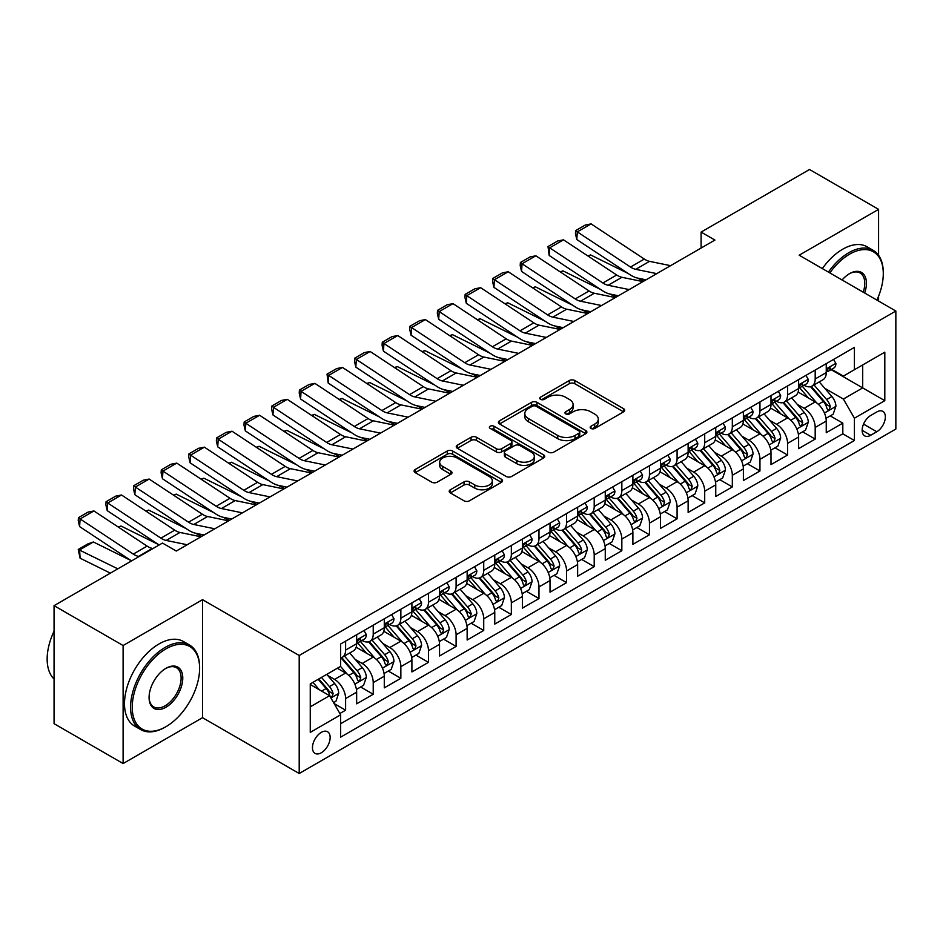 <?xml version="1.0" encoding="UTF-8"?>
<svg xmlns="http://www.w3.org/2000/svg" width="943" height="943" viewBox="0 0 943 943"><rect width="100%" height="100%" fill="white"/><g stroke="black" fill="none" stroke-linecap="round" stroke-linejoin="round"><path stroke-width="1.41" d="M590.978 428.452A2.688 1.544 0 0 0 594.774 428.452L623.582 411.82A3.831 2.216 0 0 0 624.702 410.252A3.831 2.216 0 0 0 623.582 408.684L574.77 380.512A3.831 2.216 0 0 0 569.348 380.512L540.539 397.144A2.688 1.544 0 0 0 539.761 398.241A2.688 1.544 0 0 0 540.539 399.325A2.688 1.544 0 0 0 544.347 399.325L548.072 397.18A12.271 7.084 0 0 1 565.423 397.18L569.489 399.526A12.271 7.084 0 0 1 573.085 404.535A12.271 7.084 0 0 1 569.489 409.545L565.765 411.702A2.688 1.544 0 0 0 564.975 412.798A2.688 1.544 0 0 0 565.765 413.894A2.688 1.544 0 0 0 569.56 413.894L573.285 411.737A12.271 7.084 0 0 1 590.636 411.737L594.703 414.083A12.271 7.084 0 0 1 598.298 419.093A12.271 7.084 0 0 1 594.703 424.102L590.978 426.26A2.688 1.544 0 0 0 590.188 427.356A2.688 1.544 0 0 0 590.978 428.452L590.978 426.26M321.304 752.773A12.495 7.214 120 0 0 329.472 741.764A12.495 7.214 120 0 0 327.551 731.744A12.495 7.214 120 0 0 321.304 732.369A12.495 7.214 120 0 0 313.135 743.379A12.495 7.214 120 0 0 315.056 753.398A12.495 7.214 120 0 0 321.304 752.773M450.33 489.771A3.831 2.216 0 0 0 449.198 491.338A3.831 2.216 0 0 0 450.33 492.906L464.015 500.804A3.831 2.216 0 0 0 469.437 500.804L501.428 482.333A3.831 2.216 0 0 0 502.56 480.765A3.831 2.216 0 0 0 501.428 479.209L452.628 451.025A3.831 2.216 0 0 0 447.206 451.025L415.215 469.496A3.831 2.216 0 0 0 414.095 471.064A3.831 2.216 0 0 0 415.215 472.632L431.753 482.179A3.831 2.216 0 0 0 437.175 482.179L450.872 474.27A3.831 2.216 0 0 0 451.992 472.702A3.831 2.216 0 0 0 450.872 471.146L442.668 466.408A10.255 5.917 0 0 1 439.662 462.223A10.255 5.917 0 0 1 445.992 456.754A10.255 5.917 0 0 1 457.166 458.027L489.299 476.58A10.255 5.917 0 0 1 492.305 480.765A10.255 5.917 0 0 1 485.975 486.246A10.255 5.917 0 0 1 474.8 484.961L469.437 481.861A3.831 2.216 0 0 0 464.015 481.861L450.33 489.771L450.33 492.906M202.521 599.677L123.109 645.531L54.057 605.654L54.057 723.67L123.109 763.547L202.521 717.694L299.202 773.508L299.202 655.491L202.521 599.677L202.521 717.694M878.581 255.305L878.581 209.358L799.169 255.211L895.85 311.025L299.202 655.491M878.581 209.358L809.53 169.492L701.109 232.084L701.109 248.033M54.057 605.654L162.479 543.062L176.282 551.042L714.924 240.064L701.109 232.084M548.343 452.121A3.831 2.216 0 0 0 553.765 452.121L585.756 433.65A3.831 2.216 0 0 0 586.876 432.083A3.831 2.216 0 0 0 585.756 430.527L536.956 402.343A3.831 2.216 0 0 0 531.534 402.343L499.531 420.814A3.831 2.216 0 0 0 498.411 422.381A3.831 2.216 0 0 0 499.531 423.949L548.343 452.121M491.256 429.03A2.688 1.544 0 0 1 493.979 429.407L493.979 426.212L543.592 454.868A3.831 2.216 0 0 1 544.724 456.424A3.831 2.216 0 0 1 543.592 457.992L511.601 476.463A3.831 2.216 0 0 1 506.179 476.463L457.379 448.29L457.379 445.155A3.831 2.216 0 0 0 456.247 446.723A3.831 2.216 0 0 0 457.379 448.29M457.379 445.155L471.064 437.257A3.831 2.216 0 0 1 476.486 437.257L496.277 448.679A3.831 2.216 0 0 0 501.7 448.679L510.788 443.434A3.831 2.216 0 0 0 511.908 441.866A3.831 2.216 0 0 0 510.788 440.31L490.183 428.405A2.688 1.544 0 0 1 489.393 427.309A2.688 1.544 0 0 1 491.055 425.882A2.688 1.544 0 0 1 493.979 426.212M339.881 713.509L345.609 710.197L334.152 703.584M327.622 675.412L334.565 679.42A15.63 9.017 60 0 1 345.609 698.551L356.654 692.174L356.654 703.82L373.228 694.248L360.662 686.999M355.252 659.463L362.183 663.471A15.63 9.017 60 0 1 373.228 682.602L384.284 676.225L384.284 687.871L400.858 678.3L388.292 671.051M382.87 643.515L389.801 647.523A15.63 9.017 60 0 1 400.858 666.666L411.902 660.277L411.902 671.923L428.476 662.351L415.91 655.102M410.488 627.566L417.431 631.574A15.63 9.017 60 0 1 428.476 650.717L439.532 644.328L439.532 655.974L456.106 646.403L443.528 639.154M438.118 611.618L445.049 615.626A15.63 9.017 60 0 1 456.106 634.769L467.15 628.38L467.15 640.026L483.724 630.454L471.158 623.205M465.736 595.681L472.679 599.677A15.63 9.017 60 0 1 483.724 618.82L494.769 612.443L494.769 624.077L511.342 614.506L498.776 607.257M493.366 579.733L500.297 583.729A15.63 9.017 60 0 1 511.342 602.872L522.398 596.495L522.398 608.129L538.972 598.569L526.394 591.308M520.984 563.784L527.915 567.78A15.63 9.017 60 0 1 538.972 586.923L550.017 580.546L550.017 592.18L566.59 582.621L554.024 575.36M548.602 547.836L555.545 551.832A15.63 9.017 60 0 1 566.59 570.975L577.635 564.598L577.635 576.232L594.208 566.672L581.642 559.411M576.232 531.887L583.163 535.883A15.63 9.017 60 0 1 594.208 555.026L605.265 548.649L605.265 560.283L621.838 550.724L609.272 543.463M603.85 515.939L610.781 519.947A15.63 9.017 60 0 1 621.838 539.078L632.883 532.701L632.883 544.347L649.456 534.775L636.89 527.514M631.468 499.99L638.411 503.998A15.63 9.017 60 0 1 649.456 523.129L660.501 516.752L660.501 528.398L677.086 518.827L664.509 511.566M659.098 484.042L666.029 488.05A15.63 9.017 60 0 1 677.086 507.181L688.131 500.804L688.131 512.45L704.704 502.878L692.138 495.617M686.716 468.093L693.659 472.101A15.63 9.017 60 0 1 704.704 491.232L715.749 484.855L715.749 496.501L732.322 486.93L719.757 479.669M714.346 452.145L721.277 456.153A15.63 9.017 60 0 1 732.322 475.284L743.379 468.907L743.379 480.553L759.952 470.981L747.375 463.72M741.964 436.196L748.895 440.204A15.63 9.017 60 0 1 759.952 459.335L770.997 452.958L770.997 464.604L787.57 455.033L775.005 447.784M769.582 420.248L776.525 424.256A15.63 9.017 60 0 1 787.57 443.387L798.615 437.01L798.615 448.656L815.188 439.084L815.188 427.45A15.63 9.017 -120 0 0 804.143 408.307L797.212 404.299M802.623 431.835L815.188 439.084M356.654 692.174A15.63 9.017 -120 0 0 345.609 673.043L337.323 668.257M384.284 676.225A15.63 9.017 -120 0 0 373.228 657.094L356.148 647.228M411.902 660.277A15.63 9.017 -120 0 0 400.858 641.146L383.777 631.28M439.532 644.328A15.63 9.017 -120 0 0 428.476 625.197L411.396 615.331M467.15 628.38A15.63 9.017 -120 0 0 456.106 609.249L439.014 599.383M494.769 612.443A15.63 9.017 -120 0 0 483.724 593.3L466.644 583.434M522.398 596.495A15.63 9.017 -120 0 0 511.342 577.352L494.262 567.486M550.017 580.546A15.63 9.017 -120 0 0 538.972 561.403L521.88 551.537M577.635 564.598A15.63 9.017 -120 0 0 566.59 545.455L549.51 535.6M605.265 548.649A15.63 9.017 -120 0 0 594.208 529.506L577.128 519.652M632.883 532.701A15.63 9.017 -120 0 0 621.838 513.558L604.758 503.703M660.501 516.752A15.63 9.017 -120 0 0 649.456 497.609L632.376 487.755M688.131 500.804A15.63 9.017 -120 0 0 677.086 481.673L659.994 471.806M715.749 484.855A15.63 9.017 -120 0 0 704.704 465.724L687.624 455.858M743.379 468.907A15.63 9.017 -120 0 0 732.322 449.776L715.242 439.909M770.997 452.958A15.63 9.017 -120 0 0 759.952 433.827L742.86 423.961M798.615 437.01A15.63 9.017 -120 0 0 787.57 417.879L770.49 408.013M876.79 411.973L870.719 415.486A12.106 6.99 120 0 0 862.798 426.153A12.106 6.99 120 0 0 864.66 435.855A12.106 6.99 120 0 0 870.719 435.265L876.79 431.753A12.106 6.99 120 0 0 884.699 421.085A12.106 6.99 120 0 0 882.848 411.372A12.106 6.99 120 0 0 876.79 411.973M299.202 773.508L895.85 429.041L895.85 311.025M310.259 706.849L329.59 695.686L340.635 714.818L340.635 737.155L854.417 440.522L854.417 418.197L843.372 399.054L824.83 388.351M340.635 714.818L310.259 732.369L310.259 683.887L340.635 666.336L340.635 644.01L854.417 347.389L854.417 369.715L884.805 352.175L884.805 400.657L854.417 418.197M362.041 640.427L362.183 640.509A15.63 9.017 60 0 0 369.998 641.275L381.043 634.898A15.63 9.017 -120 0 0 384.284 627.743L384.284 618.82M389.659 624.478L389.801 624.561A15.63 9.017 60 0 0 397.616 625.327L408.673 618.95A15.63 9.017 -120 0 0 411.902 611.795L411.902 602.872M417.289 608.53L417.431 608.612A15.63 9.017 60 0 0 425.246 609.378L436.291 603.001A15.63 9.017 -120 0 0 439.532 595.846L439.532 586.923M444.907 592.581L445.049 592.664A15.63 9.017 60 0 0 452.864 593.442L463.909 587.053A15.63 9.017 -120 0 0 467.15 579.91L467.15 570.975M472.526 576.633L472.679 576.715A15.63 9.017 60 0 0 480.482 577.493L491.539 571.104A15.63 9.017 -120 0 0 494.769 563.961L494.769 555.026M500.155 560.684L500.297 560.767A15.63 9.017 60 0 0 508.112 561.545L519.157 555.168A15.63 9.017 -120 0 0 522.398 548.013L522.398 539.078M527.774 544.736L527.915 544.818A15.63 9.017 60 0 0 535.73 545.596L546.775 539.219A15.63 9.017 -120 0 0 550.017 532.064L550.017 523.129M555.392 528.787L555.545 528.87A15.63 9.017 60 0 0 563.348 529.648L574.405 523.271A15.63 9.017 -120 0 0 577.635 516.116L577.635 507.181M583.022 512.839L583.163 512.921A15.63 9.017 60 0 0 590.978 513.699L602.023 507.322A15.63 9.017 -120 0 0 605.265 500.167L605.265 491.232M610.64 496.89L610.781 496.973A15.63 9.017 60 0 0 618.596 497.751L629.653 491.374A15.63 9.017 -120 0 0 632.883 484.219L632.883 475.284M638.27 480.942L638.411 481.024A15.63 9.017 60 0 0 646.226 481.802L657.271 475.425A15.63 9.017 -120 0 0 660.501 468.27L660.501 459.335M665.888 464.993L666.029 465.076A15.63 9.017 60 0 0 673.844 465.854L684.889 459.477A15.63 9.017 -120 0 0 688.131 452.322L688.131 443.387M693.506 449.045L693.659 449.127A15.63 9.017 60 0 0 701.462 449.905L712.519 443.528A15.63 9.017 -120 0 0 715.749 436.373L715.749 427.438M721.136 433.096L721.277 433.191A15.63 9.017 60 0 0 729.092 433.957L740.137 427.58A15.63 9.017 -120 0 0 743.379 420.425L743.379 411.502M748.754 417.16L748.895 417.242A15.63 9.017 60 0 0 756.71 418.008L767.755 411.631A15.63 9.017 -120 0 0 770.997 404.476L770.997 395.553M776.372 401.211L776.525 401.294A15.63 9.017 60 0 0 784.328 402.06L795.385 395.683A15.63 9.017 -120 0 0 798.615 388.528L798.615 379.605M340.635 723.752L842.818 433.827L842.818 423.136L826.245 432.707L826.245 421.061A15.63 9.017 -120 0 0 815.188 401.93L798.108 392.064M804.002 385.263L804.143 385.345A15.63 9.017 -120 0 0 811.958 386.111A15.63 9.017 -120 0 0 815.188 378.968L815.188 370.033M811.958 386.111L823.003 379.734A15.63 9.017 -120 0 0 826.245 372.579L826.245 363.656M345.609 641.146L345.609 650.069A15.63 9.017 60 0 1 342.38 657.224A15.63 9.017 60 0 1 340.635 657.86M342.38 657.224L353.425 650.847A15.63 9.017 -120 0 0 356.654 643.692L356.654 634.769M373.228 625.197L373.228 634.12A15.63 9.017 60 0 1 369.998 641.275M400.858 609.249L400.858 618.184A15.63 9.017 60 0 1 397.616 625.327M428.476 593.3L428.476 602.235A15.63 9.017 60 0 1 425.246 609.378M456.106 577.352L456.106 586.287A15.63 9.017 60 0 1 452.864 593.442M483.724 561.403L483.724 570.338A15.63 9.017 60 0 1 480.482 577.493M511.342 545.455L511.342 554.39A15.63 9.017 60 0 1 508.112 561.545M538.972 529.506L538.972 538.441A15.63 9.017 60 0 1 535.73 545.596M566.59 513.558L566.59 522.493A15.63 9.017 60 0 1 563.348 529.648M594.208 497.609L594.208 506.544A15.63 9.017 60 0 1 590.978 513.699M621.838 481.661L621.838 490.596A15.63 9.017 60 0 1 618.596 497.751M649.456 465.724L649.456 474.647A15.63 9.017 60 0 1 646.226 481.802M677.086 449.776L677.086 458.699A15.63 9.017 60 0 1 673.844 465.854M704.704 433.827L704.704 442.75A15.63 9.017 60 0 1 701.462 449.905M732.322 417.879L732.322 426.802A15.63 9.017 60 0 1 729.092 433.957M759.952 401.93L759.952 410.853A15.63 9.017 60 0 1 756.71 418.008M787.57 385.982L787.57 394.917A15.63 9.017 60 0 1 784.328 402.06M787.57 443.387L787.57 455.033M759.952 459.335L759.952 470.981M732.322 475.284L732.322 486.93M704.704 491.232L704.704 502.878M677.086 507.181L677.086 518.827M649.456 523.129L649.456 534.775M621.838 539.078L621.838 550.724M594.208 555.026L594.208 566.672M566.59 570.975L566.59 582.621M538.972 586.923L538.972 598.569M511.342 602.872L511.342 614.506M483.724 618.82L483.724 630.454M456.106 634.769L456.106 646.403M428.476 650.717L428.476 662.351M400.858 666.666L400.858 678.3M373.228 682.602L373.228 694.248M345.609 698.551L345.609 710.197M329.59 695.686L310.259 684.524M843.372 399.054L862.704 387.891L862.704 364.929L884.805 352.175M831.066 369.632L884.805 400.657M831.62 369.314L843.372 376.092L854.417 369.715M878.581 301.053L878.581 296.149M123.109 645.531L123.109 763.547M830.241 415.887L842.818 423.136M842.818 433.827L854.417 440.522M592.051 428.829L594.703 427.297A12.271 7.084 0 0 0 598.298 422.287L598.298 419.093M573.085 404.535L573.085 407.73A12.271 7.084 0 0 1 569.489 412.739L566.837 414.272M623.523 411.843L574.77 383.695A3.831 2.216 0 0 0 569.348 383.695L541.612 399.714M585.709 433.686L536.956 405.537A3.831 2.216 0 0 0 531.534 405.537L499.59 423.973M578.978 433.179A2.688 1.544 0 0 0 579.768 432.083A2.688 1.544 0 0 0 578.978 430.986L536.143 406.256A2.688 1.544 0 0 0 532.347 406.256L528.41 408.531A12.271 7.084 0 0 0 524.815 413.541A12.271 7.084 0 0 0 528.41 418.551L557.69 435.454A12.271 7.084 0 0 0 575.041 435.454L578.978 433.179L578.978 436.373A2.688 1.544 0 0 0 579.768 435.277L579.768 432.083M524.815 413.541L524.815 416.723A12.271 7.084 0 0 0 528.41 421.733L528.41 418.551M578.978 436.373L575.041 438.636A12.271 7.084 0 0 1 557.69 438.636L528.41 421.733M457.426 448.314L471.064 440.44L471.064 437.257M511.908 441.866L511.908 445.061A3.831 2.216 0 0 1 510.788 446.628L501.7 451.874A3.831 2.216 0 0 1 496.277 451.874L476.486 440.44A3.831 2.216 0 0 0 471.064 440.44M493.979 429.407L543.545 458.027M516.823 460.538A10.255 5.917 0 0 0 527.997 461.822A10.255 5.917 0 0 0 534.327 456.353A10.255 5.917 0 0 0 531.322 452.157L520.006 445.626A3.831 2.216 0 0 0 514.583 445.626L505.507 450.872A3.831 2.216 0 0 0 504.375 452.44A3.831 2.216 0 0 0 505.507 454.007L516.823 460.538L516.823 463.732A10.255 5.917 0 0 0 527.997 465.005A10.255 5.917 0 0 0 534.327 459.536L534.327 456.353M504.375 452.44L504.375 455.622A3.831 2.216 0 0 0 505.507 457.19L505.507 454.007M516.823 463.732L505.507 457.19M492.305 480.765L492.305 483.959A10.255 5.917 0 0 1 485.975 489.429A10.255 5.917 0 0 1 474.8 488.144L469.437 485.056A3.831 2.216 0 0 0 464.015 485.056L450.377 492.93M439.662 462.223L439.662 465.406A10.255 5.917 0 0 0 442.668 469.602L442.668 466.408M450.813 474.305L442.668 469.602M501.381 482.368L452.628 454.22A3.831 2.216 0 0 0 447.206 454.22L415.262 472.655M826.009 418.327L833.152 414.213L835.911 406.233A10.349 5.976 -120 0 0 831.879 396.52L819.255 381.903M587.784 255.907L590.613 254.928L628.109 273.446M637.421 278.044L643.739 281.155M816.732 402.944L802.304 386.241M808.516 398.076L800.147 388.386A24.801 14.322 -120 0 0 799.381 387.514M810.544 386.677L823.31 401.459A10.349 5.976 60 0 1 826.999 408.59L827.754 409.816L829.156 409.616L830.323 406.681A10.349 5.976 -120 0 0 826.634 399.549L814.009 384.933M811.298 386.441L825.019 402.319A5.269 3.041 60 0 1 826.339 404.382L830.323 406.681M590.613 254.928L588.314 256.248M656.764 273.635L635.735 269.321A19.532 11.281 60 0 1 630.502 267.034L577.305 231.872L576.798 239.534L630.007 274.696A29.304 16.915 -120 0 0 637.857 278.138L646.049 279.823M833.565 359.424L835.911 363.491A10.349 5.976 60 0 1 833.765 368.076L828.52 371.106A10.349 5.976 -120 0 0 830.323 368.725L830.099 367.805M670.567 265.667L649.55 261.352A19.532 11.281 60 0 1 644.317 259.054L591.108 223.892L577.305 231.872L575.643 230.611L585.308 225.023L591.108 223.892M826.587 371.589L826.634 371.589A10.349 5.976 -120 0 0 828.52 371.106M828.98 367.947L830.323 368.725C829.663 367.157 828.567 367.794 826.999 370.634A10.349 5.976 60 0 1 826.245 372.108M576.798 239.534L575.442 233.675L575.643 230.611M876.907 300.086A47.657 27.512 120 0 0 883.285 273.635A47.657 27.512 120 0 0 849.584 254.174A47.657 27.512 120 0 0 829.852 272.928M828.437 272.103A48.836 28.196 -60 0 1 848.759 252.736A48.836 28.196 -60 0 1 873.171 250.319A48.836 28.196 -60 0 1 883.285 272.668L883.285 273.635M842.087 279.988A23.834 13.756 -60 0 1 849.584 273.623L849.584 273.623A23.834 13.756 -60 0 1 864.672 293.025M822.355 268.59A48.836 28.196 -60 0 1 842.677 249.223A48.836 28.196 -60 0 1 867.088 246.807L873.171 250.319M863.222 292.189A22.656 13.084 120 0 0 860.087 272.987A22.656 13.084 120 0 0 849.16 273.883M165.096 727.183L165.933 726.699A47.657 27.512 120 0 0 165.933 726.699A47.657 27.512 120 0 0 199.621 668.339A47.657 27.512 120 0 0 165.921 648.878A47.657 27.512 120 0 0 132.232 707.25A47.657 27.512 120 0 0 165.921 726.699L165.096 727.183A48.836 28.196 -60 0 1 140.684 729.599A48.836 28.196 -60 0 1 133.199 690.476A48.836 28.196 -60 0 1 165.096 647.44A48.836 28.196 -60 0 1 189.508 645.024A48.836 28.196 -60 0 1 199.621 667.373L199.621 668.339M165.921 707.25A23.834 13.756 -60 0 1 149.077 697.514A23.834 13.756 -60 0 1 165.921 668.339L165.921 668.339A23.834 13.756 -60 0 1 182.777 678.064A23.834 13.756 -60 0 1 165.921 707.25M149.077 697.03A22.656 13.084 120 0 0 153.768 706.932A22.656 13.084 120 0 0 165.096 705.812A22.656 13.084 120 0 0 179.901 685.844A22.656 13.084 120 0 0 176.424 667.691A22.656 13.084 120 0 0 165.508 668.587M140.684 729.599L134.601 726.086A48.836 28.196 -60 0 1 127.116 686.964A48.836 28.196 -60 0 1 159.025 643.939A48.836 28.196 -60 0 1 183.437 641.511L189.508 645.024M54.057 679.019A48.836 28.196 -60 0 1 54.057 631.173M798.391 434.275L805.522 430.161L808.281 422.181A10.349 5.976 -120 0 0 804.249 412.456L791.637 397.852M560.166 271.843L562.995 270.877L600.491 289.395M609.803 293.992L616.109 297.104M789.102 418.881L774.686 402.189M780.898 414.024L772.529 404.335A24.801 14.322 -120 0 0 771.751 403.463M782.926 402.626L795.692 417.407A10.349 5.976 60 0 1 799.381 424.539L800.135 425.764L801.538 425.564L802.693 422.617A10.349 5.976 -120 0 0 799.004 415.486L786.391 400.881M783.68 402.39L797.389 418.268A5.269 3.041 60 0 1 798.721 420.33L802.693 422.617M562.995 270.877L560.696 272.197M770.761 450.224L777.904 446.098L780.663 438.13A10.349 5.976 -120 0 0 776.631 428.405L764.007 413.8M532.547 287.792L535.365 286.825L572.872 305.343M582.185 309.941L588.491 313.052M761.484 434.829L747.056 418.138M753.268 429.973L744.899 420.283A24.801 14.322 -120 0 0 744.133 419.411M755.308 418.574L768.073 433.356A10.349 5.976 60 0 1 771.763 440.487L772.517 441.713L773.908 441.513L775.075 438.566A10.349 5.976 -120 0 0 771.386 431.434L758.761 416.83M756.05 418.327L769.771 434.216A5.269 3.041 60 0 1 771.103 436.279L775.075 438.566M535.365 286.825L533.078 288.145M743.143 466.172L750.274 462.046L753.044 454.078A10.349 5.976 -120 0 0 749.013 444.353L736.389 429.749M504.918 303.74L507.747 302.774L545.243 321.292M554.555 325.889L560.861 329.001M733.854 450.778L719.438 434.086M725.65 445.921L717.281 436.22A24.801 14.322 -120 0 0 716.515 435.36M727.678 434.523L740.444 449.304A10.349 5.976 60 0 1 744.133 456.436L744.887 457.661L746.29 457.461L747.457 454.514A10.349 5.976 -120 0 0 743.756 447.383L731.143 432.778M728.432 434.275L742.153 450.165A5.269 3.041 60 0 1 743.473 452.227L747.457 454.514M507.747 302.774L505.448 304.094M715.525 482.121L722.656 477.995L725.415 470.027A10.349 5.976 -120 0 0 721.383 460.302L708.771 445.697M477.299 319.689L480.128 318.722L517.624 337.24M526.937 341.837L533.243 344.949M706.236 466.726L691.808 450.023M698.032 461.87L689.663 452.168A24.801 14.322 -120 0 0 688.885 451.308M700.06 450.471L712.825 465.253A10.349 5.976 60 0 1 716.515 472.384L717.269 473.61L718.672 473.41L719.827 470.463A10.349 5.976 -120 0 0 716.138 463.331L703.513 448.727M700.814 450.224L714.523 466.113A5.269 3.041 60 0 1 715.855 468.176L719.827 470.463M480.128 318.722L477.83 320.042M629.134 289.584L608.117 285.269A19.532 11.281 60 0 1 602.883 282.983L549.675 247.82L549.18 255.482L602.388 290.644A29.304 16.915 -120 0 0 610.239 294.086L618.431 295.772M805.935 375.373L808.281 379.44A10.349 5.976 60 0 1 806.147 384.025L800.89 387.054A10.349 5.976 -120 0 0 802.693 384.661L802.481 383.754M642.949 281.615L621.932 277.301A19.532 11.281 60 0 1 616.698 275.002L563.49 239.84L549.675 247.82L548.013 246.559L557.69 240.972L563.49 239.84M798.969 387.538L799.004 387.538A10.349 5.976 -120 0 0 800.89 387.054M801.361 383.895L802.693 384.661C802.045 383.106 800.937 383.742 799.381 386.583A10.349 5.976 60 0 1 798.615 388.056M549.18 255.482L548.013 246.559M601.516 305.532L580.499 301.218A19.532 11.281 60 0 1 575.265 298.931L522.057 263.769L521.562 271.431L574.759 306.593A29.304 16.915 -120 0 0 582.609 310.035L590.813 311.72M778.317 391.321L780.663 395.388A10.349 5.976 60 0 1 778.517 399.973L773.272 403.003A10.349 5.976 -120 0 0 775.075 400.61L774.851 399.691M615.331 297.564L594.302 293.249A19.532 11.281 60 0 1 589.069 290.951L535.872 255.789L522.057 263.769L520.395 262.496L530.06 256.92L535.872 255.789M771.339 403.486L771.386 403.486A10.349 5.976 -120 0 0 773.272 403.003M773.743 399.844L775.075 400.61C774.427 399.054 773.319 399.691 771.763 402.531A10.349 5.976 60 0 1 770.997 404.005M521.562 271.431L520.194 265.572L520.395 262.496M573.898 321.48L552.869 317.166A19.532 11.281 60 0 1 547.635 314.879L494.427 279.717L493.932 287.379L547.14 322.541A29.304 16.915 -120 0 0 554.991 325.983L563.183 327.657M750.699 407.27L753.044 411.337A10.349 5.976 60 0 1 750.899 415.922L745.654 418.951A10.349 5.976 -120 0 0 747.457 416.558L747.233 415.639M587.701 313.512L566.684 309.198A19.532 11.281 60 0 1 561.45 306.899L508.242 271.737L494.427 279.717L492.776 278.444L502.442 272.869L508.242 271.737M743.721 419.435L743.756 419.435A10.349 5.976 -120 0 0 745.654 418.951M746.113 415.792L747.457 416.558C746.797 415.003 745.701 415.639 744.133 418.48A10.349 5.976 60 0 1 743.379 419.953M493.932 287.379L492.576 281.521L492.776 278.444M546.268 337.429L525.251 333.115A19.532 11.281 60 0 1 520.017 330.828L466.809 295.654L466.314 303.328L519.522 338.49A29.304 16.915 -120 0 0 527.373 341.932L535.565 343.606M723.069 423.218L725.415 427.285A10.349 5.976 60 0 1 723.281 431.859L718.024 434.9A10.349 5.976 -120 0 0 719.827 432.507L719.615 431.588M560.083 329.449L539.066 325.146A19.532 11.281 60 0 1 533.832 322.848L480.624 287.686L466.809 295.654L465.147 294.393L474.812 288.817L480.624 287.686M716.102 435.383L716.138 435.383A10.349 5.976 -120 0 0 718.024 434.9M718.495 431.741L719.827 432.507C719.179 430.951 718.071 431.588 716.515 434.428A10.349 5.976 60 0 1 715.749 435.902M466.314 303.328L464.946 297.458L465.147 294.393M687.895 498.069L695.038 493.943L697.796 485.975A10.349 5.976 -120 0 0 693.765 476.25L681.141 461.646M449.67 335.637L452.499 334.659L490.006 353.189M499.319 357.786L505.625 360.898M678.618 482.675L664.19 465.972M670.402 477.818L662.033 468.117A24.801 14.322 -120 0 0 661.267 467.256M672.442 466.42L685.207 481.201A10.349 5.976 60 0 1 688.897 488.333L689.651 489.558L691.042 489.358L692.209 486.411A10.349 5.976 -120 0 0 688.52 479.28L675.895 464.675M673.184 466.172L686.905 482.062A5.269 3.041 60 0 1 688.237 484.124L692.209 486.411M452.499 334.659L450.2 335.991M518.65 353.377L497.633 349.063A19.532 11.281 60 0 1 492.399 346.765L439.19 311.603L438.684 319.276L491.892 354.438A29.304 16.915 -120 0 0 499.743 357.88L507.947 359.554M695.451 439.167L697.796 443.234A10.349 5.976 60 0 1 695.651 447.807L690.406 450.837A10.349 5.976 -120 0 0 692.209 448.455L691.985 447.536M532.465 345.397L511.436 341.095A19.532 11.281 60 0 1 506.202 338.796L452.994 303.634L439.19 311.603L437.528 310.341L447.194 304.766L452.994 303.634M688.473 451.332L688.52 451.332A10.349 5.976 -120 0 0 690.406 450.837M690.865 447.689L692.209 448.455C691.561 446.899 690.453 447.536 688.897 450.377A10.349 5.976 60 0 1 688.131 451.838M438.684 319.276L437.328 313.406L437.528 310.341M660.277 514.018L667.408 509.892L670.178 501.924A10.349 5.976 -120 0 0 666.147 492.199L653.523 477.582M422.051 351.586L424.88 350.607L462.376 369.126M471.689 373.734L477.995 376.846M650.988 498.623L636.572 481.92M642.784 493.767L634.415 484.065A24.801 14.322 -120 0 0 633.649 483.205M644.812 482.368L657.577 497.15A10.349 5.976 60 0 1 661.267 504.269L662.021 505.507L663.424 505.307L664.579 502.36A10.349 5.976 -120 0 0 660.89 495.228L648.277 480.624M645.566 482.121L659.287 497.998A5.269 3.041 60 0 1 660.607 500.061L664.579 502.36M424.88 350.607L422.582 351.939M491.032 369.326L470.003 365.012A19.532 11.281 60 0 1 464.769 362.713L411.561 327.551L411.065 335.225L464.274 370.387A29.304 16.915 -120 0 0 472.125 373.829L480.317 375.503M667.821 455.115L670.178 459.182A10.349 5.976 60 0 1 668.033 463.756L662.788 466.785A10.349 5.976 -120 0 0 664.579 464.404L664.367 463.484M504.835 361.346L483.818 357.043A19.532 11.281 60 0 1 478.584 354.745L425.376 319.583L411.561 327.551L409.91 326.29L419.576 320.714L425.376 319.583M660.854 467.28L660.89 467.28A10.349 5.976 -120 0 0 662.788 466.785M663.247 463.638L664.579 464.404C663.931 462.848 662.823 463.484 661.267 466.314A10.349 5.976 60 0 1 660.501 467.787M411.065 335.225L409.71 329.355L409.91 326.29M632.647 529.966L639.79 525.84L642.548 517.872A10.349 5.976 -120 0 0 638.517 508.147L625.904 493.531M394.433 367.534L397.251 366.556L434.758 385.074M444.07 389.683L450.377 392.795M623.37 514.572L608.942 497.869M615.166 509.715L606.785 500.014A24.801 14.322 -120 0 0 606.019 499.153M617.193 498.317L629.959 513.086A10.349 5.976 60 0 1 633.649 520.218L634.403 521.455L635.794 521.255L636.961 518.308A10.349 5.976 -120 0 0 633.272 511.177L620.647 496.56M617.948 498.069L631.657 513.947A5.269 3.041 60 0 1 632.989 516.01L636.961 518.308M397.251 366.556L394.964 367.888M463.402 385.274L442.385 380.96A19.532 11.281 60 0 1 437.151 378.662L383.942 343.5L383.447 351.173L436.656 386.335A29.304 16.915 -120 0 0 444.507 389.777L452.699 391.451M640.203 471.064L642.548 475.131A10.349 5.976 60 0 1 640.403 479.704L635.158 482.733A10.349 5.976 -120 0 0 636.961 480.352L636.749 479.433M477.217 377.294L456.2 372.98A19.532 11.281 60 0 1 450.966 370.693L397.757 335.531L383.942 343.5L382.28 342.238L391.946 336.663L397.757 335.531M633.225 483.217L633.272 483.217A10.349 5.976 -120 0 0 635.158 482.733M635.629 479.586L636.961 480.352C636.313 478.796 635.205 479.433 633.649 482.262A10.349 5.976 60 0 1 632.883 483.735M383.447 351.173L382.08 345.303L382.28 342.238M605.029 545.914L612.172 541.789L614.93 533.821A10.349 5.976 -120 0 0 610.899 524.096L598.275 509.479M366.803 383.483L369.632 382.504L407.14 401.023M416.441 405.62L422.759 408.743M595.752 530.52L581.324 513.817M587.536 525.652L579.167 515.962A24.801 14.322 -120 0 0 578.401 515.102M589.564 514.265L602.329 529.035A10.349 5.976 60 0 1 606.031 536.166L606.773 537.392L608.176 537.204L609.343 534.257A10.349 5.976 -120 0 0 605.654 527.125L593.029 512.509M590.318 514.018L604.039 529.895A5.269 3.041 60 0 1 605.371 531.958L609.343 534.257M369.632 382.504L367.334 383.836M435.784 401.223L414.767 396.909A19.532 11.281 60 0 1 409.521 394.61L356.324 359.448L355.817 367.122L409.026 402.284A29.304 16.915 -120 0 0 416.877 405.726L425.069 407.4M612.585 487.012L614.93 491.079A10.349 5.976 60 0 1 612.785 495.653L607.54 498.682A10.349 5.976 -120 0 0 609.343 496.301L609.119 495.381M449.599 393.243L428.57 388.929A19.532 11.281 60 0 1 423.336 386.642L370.127 351.48L356.324 359.448L354.662 358.187L364.328 352.611L370.127 351.48M605.606 499.165L605.654 499.165A10.349 5.976 -120 0 0 607.54 498.682M607.999 495.535L609.343 496.301C608.683 494.745 607.587 495.381 606.031 498.21A10.349 5.976 60 0 1 605.265 499.684M355.817 367.122L354.462 361.252L354.662 358.187M577.411 561.863L584.542 557.737L587.3 549.757A10.349 5.976 -120 0 0 583.269 540.044L570.656 525.428M339.185 399.431L342.014 398.453L379.51 416.971M388.822 421.568L395.129 424.692M568.122 546.469L553.706 529.766M559.918 541.6L551.549 531.911A24.801 14.322 -120 0 0 550.771 531.05M561.945 530.202L574.711 544.983A10.349 5.976 60 0 1 578.401 552.115L579.155 553.341L580.558 553.152L581.713 550.205A10.349 5.976 -120 0 0 578.024 543.074L565.411 528.457M562.7 529.966L576.409 545.844A5.269 3.041 60 0 1 577.741 547.907L581.713 550.205M342.014 398.453L339.716 399.785M408.154 417.171L387.137 412.857A19.532 11.281 60 0 1 381.903 410.559L328.694 375.397L328.199 383.058L381.408 418.232A29.304 16.915 -120 0 0 389.259 421.662L397.451 423.348M584.955 502.961L587.3 507.028A10.349 5.976 60 0 1 585.167 511.601L579.91 514.63A10.349 5.976 -120 0 0 581.713 512.249L581.501 511.33M421.969 409.191L400.952 404.877A19.532 11.281 60 0 1 395.718 402.59L342.509 367.428L328.694 375.397L327.032 374.135L336.71 368.548L342.509 367.428M577.988 515.114L578.024 515.114A10.349 5.976 -120 0 0 579.91 514.63M580.381 511.471L581.713 512.249C581.065 510.693 579.957 511.33 578.401 514.159A10.349 5.976 60 0 1 577.635 515.632M328.199 383.058L327.032 374.135M549.781 577.811L556.924 573.686L559.682 565.706A10.349 5.976 -120 0 0 555.651 555.993L543.027 541.376M311.567 415.38L314.384 414.401L351.892 432.92M361.204 437.517L367.511 440.64M540.504 562.417L526.076 545.714M532.3 557.549L523.919 547.859A24.801 14.322 -120 0 0 523.153 546.999M534.327 546.15L547.093 560.932A10.349 5.976 60 0 1 550.783 568.063L551.537 569.289L552.928 569.101L554.095 566.154A10.349 5.976 -120 0 0 550.406 559.022L537.781 544.406M535.07 545.914L548.791 561.792A5.269 3.041 60 0 1 550.123 563.855L554.095 566.154M314.384 414.401L312.098 415.733M380.536 433.12L359.519 428.806A19.532 11.281 60 0 1 354.285 426.507L301.076 391.345L300.581 399.007L353.778 434.169A29.304 16.915 -120 0 0 361.64 437.611L369.833 439.297M557.337 518.909L559.682 522.964A10.349 5.976 60 0 1 557.537 527.55L552.292 530.579A10.349 5.976 -120 0 0 554.095 528.198L553.871 527.278M394.351 425.14L373.322 420.826A19.532 11.281 60 0 1 368.088 418.539L314.891 383.377L301.076 391.345L299.414 390.084L309.08 384.496L314.891 383.377M550.358 531.062L550.406 531.062A10.349 5.976 -120 0 0 552.292 530.579M552.763 527.42L554.095 528.198C553.447 526.642 552.339 527.278 550.783 530.107A10.349 5.976 60 0 1 550.017 531.581M300.581 399.007L299.214 393.148L299.414 390.084M522.163 593.748L529.294 589.634L532.064 581.654A10.349 5.976 -120 0 0 528.033 571.941L515.408 557.325M283.937 431.328L286.766 430.35L324.262 448.868M333.574 453.465L339.893 456.589M512.886 578.365L498.458 561.663M504.67 573.497L496.301 563.808A24.801 14.322 -120 0 0 495.535 562.947M506.697 562.099L519.463 576.88A10.349 5.976 60 0 1 523.153 584.012L523.907 585.238L525.31 585.049L526.477 582.102A10.349 5.976 -120 0 0 522.787 574.971L510.163 560.354M507.452 561.863L521.173 577.741A5.269 3.041 60 0 1 522.493 579.804L526.477 582.102M286.766 430.35L284.468 431.67M352.918 449.057L331.889 444.754A19.532 11.281 60 0 1 326.655 442.456L273.458 407.293L272.951 414.955L326.16 450.117A29.304 16.915 -120 0 0 334.011 453.559L342.203 455.245M529.718 534.846L532.064 538.913A10.349 5.976 60 0 1 529.919 543.498L524.673 546.527A10.349 5.976 -120 0 0 526.477 544.146L526.253 543.227M366.721 441.088L345.704 436.774A19.532 11.281 60 0 1 340.47 434.487L287.261 399.325L273.458 407.293L271.796 406.032L281.462 400.445L287.261 399.325M522.74 547.011L522.787 547.011A10.349 5.976 -120 0 0 524.673 546.527M525.133 543.368L526.477 544.146C525.817 542.579 524.721 543.227 523.153 546.056A10.349 5.976 60 0 1 522.398 547.529M272.951 414.955L271.596 409.097L271.796 406.032M494.545 609.697L501.676 605.583L504.434 597.603A10.349 5.976 -120 0 0 500.403 587.89L487.79 573.273M256.319 447.277L259.148 446.298L296.644 464.816M305.956 469.414L312.263 472.526M485.256 594.314L470.828 577.611M477.052 589.446L468.683 579.756A24.801 14.322 -120 0 0 467.905 578.896M479.079 578.047L491.845 592.829A10.349 5.976 60 0 1 495.535 599.96L496.289 601.186L497.692 600.986L498.847 598.051A10.349 5.976 -120 0 0 495.158 590.919L482.533 576.303M479.834 577.811L493.543 593.689A5.269 3.041 60 0 1 494.875 595.752L498.847 598.051M259.148 446.298L256.85 447.619M325.288 465.005L304.271 460.703A19.532 11.281 60 0 1 299.037 458.404L245.828 423.242L245.333 430.904L298.542 466.066A29.304 16.915 -120 0 0 306.392 469.508L314.585 471.194M502.089 550.795L504.434 554.861A10.349 5.976 60 0 1 502.301 559.447L497.044 562.476A10.349 5.976 -120 0 0 498.847 560.095L498.635 559.175M339.103 457.037L318.086 452.723A19.532 11.281 60 0 1 312.852 450.436L259.643 415.262L245.828 423.242L244.166 421.981L253.844 416.393L259.643 415.262M495.122 562.959L495.158 562.959A10.349 5.976 -120 0 0 497.044 562.476M497.515 559.317L498.847 560.095C498.199 558.527 497.091 559.175 495.535 562.004A10.349 5.976 60 0 1 494.769 563.478M245.333 430.904L243.966 425.045L244.166 421.981M466.915 625.645L474.058 621.531L476.816 613.551A10.349 5.976 -120 0 0 472.785 603.838L460.16 589.222M228.701 463.225L231.518 462.247L269.026 480.765M278.338 485.362L284.645 488.474M457.638 610.262L443.21 593.56M449.422 605.394L441.053 595.705A24.801 14.322 -120 0 0 440.287 594.844M451.461 593.996L464.227 608.777A10.349 5.976 60 0 1 467.917 615.909L468.671 617.135L470.062 616.934L471.229 613.999A10.349 5.976 -120 0 0 467.539 606.868L454.915 592.251M452.204 593.76L465.925 609.638A5.269 3.041 60 0 1 467.256 611.701L471.229 613.999M231.518 462.247L229.22 463.567M297.67 480.954L276.653 476.651A19.532 11.281 60 0 1 271.419 474.353L218.21 439.19L217.715 446.852L270.912 482.014A29.304 16.915 -120 0 0 278.763 485.456L286.967 487.142M474.47 566.743L476.816 570.81A10.349 5.976 60 0 1 474.671 575.395L469.425 578.424A10.349 5.976 -120 0 0 471.229 576.043L471.005 575.124M311.485 472.985L290.456 468.671A19.532 11.281 60 0 1 285.222 466.372L232.013 431.21L218.21 439.19L216.548 437.929L226.214 432.342L232.013 431.21M467.492 578.908L467.539 578.908A10.349 5.976 -120 0 0 469.425 578.424M469.885 575.265L471.229 576.043C470.581 574.476 469.473 575.112 467.917 577.953A10.349 5.976 60 0 1 467.15 579.426M217.715 446.852L216.348 440.994L216.548 437.929M439.297 641.594L446.428 637.48L449.198 629.5A10.349 5.976 -120 0 0 445.167 619.787L432.542 605.17M201.071 479.174L203.9 478.195L241.396 496.713M250.708 501.311L257.015 504.422M430.008 626.211L415.592 609.508M421.804 621.343L413.435 611.653A24.801 14.322 -120 0 0 412.669 610.781M423.831 609.944L436.597 624.726A10.349 5.976 60 0 1 440.287 631.857L441.041 633.083L442.444 632.883L443.611 629.948A10.349 5.976 -120 0 0 439.909 622.816L427.297 608.2M424.586 609.708L438.306 625.586A5.269 3.041 60 0 1 439.627 627.649L443.611 629.948M203.9 478.195L201.602 479.515M270.052 496.902L249.023 492.588A19.532 11.281 60 0 1 243.789 490.301L190.58 455.139L190.085 462.801L243.294 497.963A29.304 16.915 -120 0 0 251.144 501.405L259.337 503.091M446.852 582.691L449.198 586.758A10.349 5.976 60 0 1 447.053 591.344L441.807 594.373A10.349 5.976 -120 0 0 443.611 591.992L443.387 591.072M283.855 488.934L262.838 484.619A19.532 11.281 60 0 1 257.604 482.321L204.395 447.159L190.58 455.139L188.93 453.878L198.596 448.29L204.395 447.159M439.874 594.856L439.909 594.856A10.349 5.976 -120 0 0 441.807 594.373M442.267 591.214L443.611 591.992C442.951 590.424 441.854 591.061 440.287 593.901A10.349 5.976 60 0 1 439.532 595.375M190.085 462.801L188.73 456.942L188.93 453.878M411.667 657.542L418.81 653.428L421.568 645.448A10.349 5.976 -120 0 0 417.537 635.723L404.924 621.119M173.453 495.122L176.27 494.144L213.778 512.662M223.09 517.259L229.397 520.371M402.39 642.159L387.962 625.457M394.186 637.291L385.805 627.602A24.801 14.322 -120 0 0 385.039 626.73M396.213 625.893L408.979 640.674A10.349 5.976 60 0 1 412.669 647.806L413.423 649.032L414.814 648.831L415.981 645.896A10.349 5.976 -120 0 0 412.291 638.765L399.667 624.148M396.968 625.657L410.676 641.535A5.269 3.041 60 0 1 412.008 643.597L415.981 645.896M176.27 494.144L173.983 495.464M242.422 512.851L221.405 508.536A19.532 11.281 60 0 1 216.171 506.25L162.962 471.087L162.467 478.749L215.676 513.911A29.304 16.915 -120 0 0 223.526 517.353L231.719 519.039M419.222 598.64L421.568 602.707A10.349 5.976 60 0 1 419.423 607.292L414.177 610.321A10.349 5.976 -120 0 0 415.981 607.929L415.769 607.021M256.237 504.882L235.22 500.568A19.532 11.281 60 0 1 229.986 498.269L176.777 463.107L162.962 471.087L161.3 469.826L170.966 464.239L176.777 463.107M412.256 610.805L412.291 610.805A10.349 5.976 -120 0 0 414.177 610.321M414.649 607.162L415.981 607.929C415.333 606.373 414.225 607.009 412.669 609.85A10.349 5.976 60 0 1 411.902 611.323M162.467 478.749L161.1 472.891L161.3 469.826M384.049 673.491L391.192 669.377L393.95 661.397A10.349 5.976 -120 0 0 389.919 651.672L377.294 637.067M145.823 511.059L148.652 510.092L186.16 528.61M195.46 533.208L201.778 536.319M374.772 658.096L360.344 641.405M366.556 653.24L358.187 643.55A24.801 14.322 -120 0 0 357.421 642.678M368.583 641.841L381.349 656.623A10.349 5.976 60 0 1 385.05 663.754L385.793 664.98L387.196 664.78L388.363 661.833A10.349 5.976 -120 0 0 384.673 654.701L372.049 640.097M369.338 641.594L383.058 657.483A5.269 3.041 60 0 1 384.39 659.546L388.363 661.833M148.652 510.092L146.354 511.412M214.804 528.799L193.786 524.485A19.532 11.281 60 0 1 188.553 522.198L135.344 487.036L134.837 494.698L188.046 529.86A29.304 16.915 -120 0 0 195.896 533.302L204.101 534.987M391.604 614.588L393.95 618.655A10.349 5.976 60 0 1 391.805 623.24L386.559 626.27A10.349 5.976 -120 0 0 388.363 623.877L388.139 622.969M228.619 520.831L207.59 516.516A19.532 11.281 60 0 1 202.356 514.218L149.147 479.056L135.344 487.036L133.682 485.763L143.348 480.187L149.147 479.056M384.626 626.753L384.673 626.753A10.349 5.976 -120 0 0 386.559 626.27M387.019 623.111L388.363 623.877C387.714 622.321 386.606 622.958 385.05 625.798A10.349 5.976 60 0 1 384.284 627.272M134.837 494.698L133.482 488.839L133.682 485.763M356.43 689.439L363.562 685.313L366.332 677.345A10.349 5.976 -120 0 0 362.301 667.62L349.676 653.016M118.205 527.007L121.034 526.041L158.53 544.559M347.142 674.045L340.541 666.395M338.938 669.188L337.865 667.939M340.965 657.79L353.731 672.571A10.349 5.976 60 0 1 357.421 679.703L358.175 680.929L359.578 680.728L360.733 677.781A10.349 5.976 -120 0 0 357.043 670.65L344.431 656.045M341.72 657.542L355.428 673.432A5.269 3.041 60 0 1 356.76 675.494L360.733 677.781M121.034 526.041L118.735 527.361M187.186 544.748L166.157 540.433A19.532 11.281 60 0 1 160.923 538.147L107.714 502.984L107.219 510.646L159.167 544.971M363.974 630.537L366.332 634.604A10.349 5.976 60 0 1 364.187 639.189L358.929 642.218A10.349 5.976 -120 0 0 360.733 639.825L360.521 638.906M200.989 536.779L179.972 532.465A19.532 11.281 60 0 1 174.738 530.166L121.529 495.004L107.714 502.984L106.064 501.711L115.73 496.136L121.529 495.004M357.008 642.702L357.043 642.702A10.349 5.976 -120 0 0 358.929 642.218M359.401 639.059L360.733 639.825C360.085 638.27 358.977 638.906 357.421 641.747A10.349 5.976 60 0 1 356.654 643.22M107.219 510.646L105.864 504.788L106.064 501.711M333.598 702.618L335.944 701.262L338.702 693.294A10.349 5.976 -120 0 0 334.671 683.569L326.726 674.375M93.404 541.989L79.601 549.958L80.096 558.197L78.234 549.463L87.899 543.887L93.404 541.989L130.912 560.507M319.312 689.746L312.911 682.343M78.234 549.463L117.828 568.841M110.366 573.144L80.096 558.197M311.32 685.137L310.259 683.911M318.168 679.314L326.113 688.52A10.349 5.976 60 0 1 329.802 695.651L330.557 696.877L331.948 696.677L333.115 693.73A10.349 5.976 -120 0 0 329.425 686.598L321.48 677.404M318.805 678.948L327.81 689.38A5.269 3.041 60 0 1 329.142 691.443L333.115 693.73M139.175 556.511L138.538 556.382A19.532 11.281 60 0 1 133.305 554.095L80.096 518.933L79.601 526.595L131.548 560.92M152.99 548.543L152.342 548.413A19.532 11.281 60 0 1 147.108 546.115L93.911 510.953L80.096 518.933L78.434 517.66L88.1 512.084L93.911 510.953M79.601 526.595L78.234 520.725L78.434 517.66M334.565 679.42L345.609 673.043M362.183 663.471L373.228 657.094M389.801 647.523L400.858 641.146M417.431 631.574L428.476 625.197M445.049 615.626L456.106 609.249M472.679 599.677L483.724 593.3M500.297 583.729L511.342 577.352M527.915 567.78L538.972 561.403M555.545 551.832L566.59 545.455M583.163 535.883L594.208 529.506M610.781 519.947L621.838 513.558M638.411 503.998L649.456 497.609M666.029 488.05L677.086 481.673M693.659 472.101L704.704 465.724M721.277 456.153L732.322 449.776M748.895 440.204L759.952 433.827M776.525 424.256L787.57 417.879M804.143 408.307L815.188 401.93M815.188 378.968L826.245 372.579M345.609 650.069L356.654 643.692M373.228 634.12L384.284 627.743M400.858 618.184L411.902 611.795M428.476 602.235L439.532 595.846M456.106 586.287L467.15 579.91M483.724 570.338L494.769 563.961M511.342 554.39L522.398 548.013M538.972 538.441L550.017 532.064M566.59 522.493L577.635 516.116M594.208 506.544L605.265 500.167M621.838 490.596L632.883 484.219M649.456 474.647L660.501 468.27M677.086 458.699L688.131 452.322M704.704 442.75L715.749 436.373M732.322 426.802L743.379 420.425M759.952 410.853L770.997 404.476M787.57 394.917L798.615 388.528M815.188 427.45L826.245 421.061M863.54 424.102L876.79 431.753M862.15 430.314L870.719 435.265M594.703 427.297L594.703 424.102M565.765 413.894L565.765 411.702M569.489 412.739L569.489 409.545M540.539 399.325L540.539 397.144M569.348 383.695L569.348 380.512M574.77 383.695L574.77 380.512M623.582 411.82L623.582 408.684M499.531 423.949L499.531 420.814M531.534 405.537L531.534 402.343M536.956 405.537L536.956 402.343M585.756 433.65L585.756 430.527M557.69 438.636L557.69 435.454M575.041 438.636L575.041 435.454M476.486 440.44L476.486 437.257M496.277 451.874L496.277 448.679M501.7 451.874L501.7 448.679M510.788 446.628L510.788 443.434M543.592 457.992L543.592 454.868M464.015 485.056L464.015 481.861M469.437 485.056L469.437 481.861M474.8 488.144L474.8 484.961M450.872 474.27L450.872 471.146M415.215 472.632L415.215 469.496M447.206 454.22L447.206 451.025M452.628 454.22L452.628 451.025M501.428 482.333L501.428 479.209M824.43 413.022L835.84 406.433M826.634 399.549L831.879 396.52M818.383 404.311L823.31 401.459M835.84 363.373L826.245 368.913M635.735 269.321L649.55 261.352M630.502 267.034L644.317 259.054M796.811 428.971L808.222 422.381M799.004 415.486L804.249 412.456M790.753 420.26L795.692 417.407M769.182 444.919L780.592 438.33M771.386 431.434L776.631 428.405M763.135 436.208L768.073 433.356M741.563 460.868L752.974 454.278M743.756 447.383L749.013 444.353M735.505 452.157L740.444 449.304M713.945 476.816L725.356 470.227M716.138 463.331L721.383 460.302M707.887 468.093L712.825 465.253M808.222 379.322L798.615 384.862M608.117 285.269L621.932 277.301M602.883 282.983L616.698 275.002M780.592 395.27L770.997 400.81M580.499 301.218L594.302 293.249M575.265 298.931L589.069 290.951M752.974 411.219L743.379 416.759M552.869 317.166L566.684 309.198M547.635 314.879L561.45 306.899M725.356 427.167L715.749 432.707M525.251 333.115L539.066 325.146M520.017 330.828L533.832 322.848M686.315 492.765L697.726 486.175M688.52 479.28L693.765 476.25M680.268 484.042L685.207 481.201M697.726 443.116L688.131 448.656M497.633 349.063L511.436 341.095M492.399 346.765L506.202 338.796M658.697 508.713L670.108 502.124M660.89 495.228L666.147 492.199M652.639 499.99L657.577 497.15M670.108 459.064L660.501 464.604M470.003 365.012L483.818 357.043M464.769 362.713L478.584 354.745M631.067 524.65L642.478 518.072M633.272 511.177L638.517 508.147M625.02 515.939L629.959 513.086M642.478 475.013L632.883 480.553M442.385 380.96L456.2 372.98M437.151 378.662L450.966 370.693M603.449 540.598L614.86 534.021M605.654 527.125L610.899 524.096M597.402 531.887L602.329 529.035M614.86 490.961L605.265 496.501M414.767 396.909L428.57 388.929M409.521 394.61L423.336 386.642M575.831 556.547L587.241 549.958M578.024 543.074L583.269 540.044M569.772 547.836L574.711 544.983M587.241 506.898L577.635 512.45M387.137 412.857L400.952 404.877M381.903 410.559L395.718 402.59M548.201 572.495L559.612 565.906M550.406 559.022L555.651 555.993M542.154 563.784L547.093 560.932M559.612 522.846L550.017 528.398M359.519 428.806L373.322 420.826M354.285 426.507L368.088 418.539M520.583 588.444L531.993 581.855M522.787 574.971L528.033 571.941M514.524 579.733L519.463 576.88M531.993 538.795L522.398 544.335M331.889 444.754L345.704 436.774M326.655 442.456L340.47 434.487M492.965 604.392L504.375 597.803M495.158 590.919L500.403 587.89M486.906 595.681L491.845 592.829M504.375 554.743L494.769 560.283M304.271 460.703L318.086 452.723M299.037 458.404L312.852 450.436M465.335 620.341L476.745 613.752M467.539 606.868L472.785 603.838M459.288 611.63L464.227 608.777M476.745 570.692L467.15 576.232M276.653 476.651L290.456 468.671M271.419 474.353L285.222 466.372M437.717 636.289L449.127 629.7M439.909 622.816L445.167 619.787M431.658 627.578L436.597 624.726M449.127 586.64L439.532 592.18M249.023 492.588L262.838 484.619M243.789 490.301L257.604 482.321M410.099 652.238L421.509 645.649M412.291 638.765L417.537 635.723M404.04 643.527L408.979 640.674M421.509 602.589L411.902 608.129M221.405 508.536L235.22 500.568M216.171 506.25L229.986 498.269M382.469 668.186L393.879 661.597M384.673 654.701L389.919 651.672M376.422 659.475L381.349 656.623M393.879 618.537L384.284 624.077M193.786 524.485L207.59 516.516M188.553 522.198L202.356 514.218M354.851 684.135L366.261 677.545M357.043 670.65L362.301 667.62M348.792 675.424L353.731 672.571M366.261 634.486L356.654 640.026M166.157 540.433L179.972 532.465M160.923 538.147L174.738 530.166M330.899 697.961L338.631 693.494M329.425 686.598L334.671 683.569M321.646 691.101L326.113 688.52M138.538 556.382L152.342 548.413M133.305 554.095L147.108 546.115"/></g></svg>
